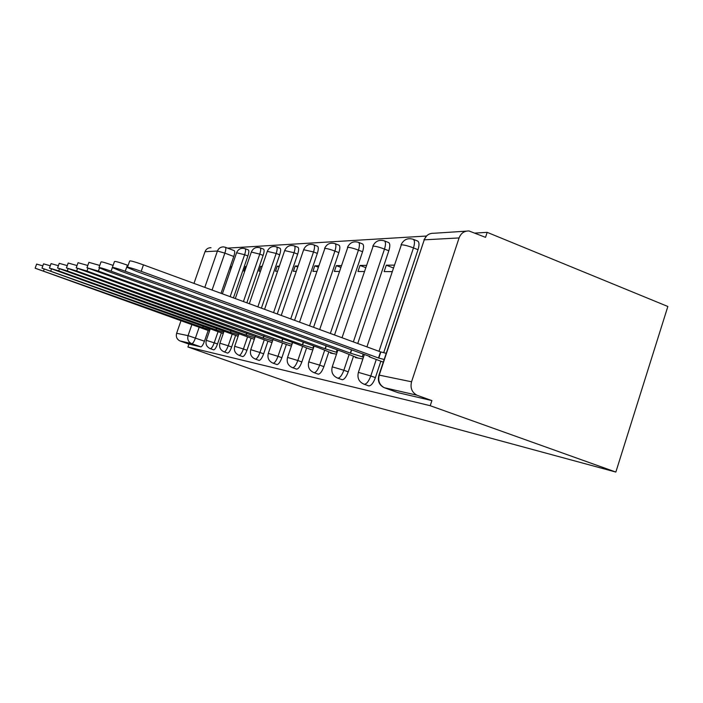 <?xml version="1.0" encoding="UTF-8"?>
<svg xmlns="http://www.w3.org/2000/svg" width="703" height="703" viewBox="0 0 703 703"><rect width="100%" height="100%" fill="white"/><g stroke="black" fill="none" stroke-linecap="round" stroke-linejoin="round"><path stroke-width="1.05" d="M368.425 385.798L368.926 385.938C371.272 385.666 373.434 382.898 375.402 377.625L370.78 375.964C368.811 381.237 366.658 384.023 364.321 384.295L363.732 384.102M341.851 379.629L342.256 379.743C344.382 379.488 346.377 376.852 348.249 371.843L343.846 370.261C341.974 375.279 339.98 377.915 337.871 378.179L337.378 378.021M317.958 374.075L318.301 374.172C320.225 373.926 322.079 371.421 323.872 366.641L319.663 365.138C317.87 369.919 316.025 372.432 314.109 372.687L313.696 372.546M296.367 369.057L296.657 369.145C298.415 368.908 300.146 366.509 301.851 361.957L297.826 360.516C296.112 365.077 294.39 367.476 292.65 367.722L292.29 367.607M276.762 364.506L277.008 364.576C278.616 364.347 280.233 362.054 281.868 357.695L278.001 356.324C276.376 360.683 274.759 362.976 273.159 363.214L272.861 363.117M258.88 360.349L259.091 360.411C260.567 360.182 262.087 357.985 263.651 353.811L259.943 352.493C258.379 356.676 256.867 358.873 255.4 359.11L255.136 359.022M242.491 356.544L242.676 356.597C244.046 356.377 245.479 354.268 246.973 350.261L243.405 348.996C241.911 353.003 240.479 355.12 239.125 355.34L238.906 355.27M227.438 353.047L227.596 353.091C228.862 352.871 230.215 350.841 231.647 347.001L228.22 345.779C226.779 349.628 225.435 351.667 224.178 351.887L223.976 351.816M213.545 349.813L213.694 349.857C214.863 349.646 216.146 347.686 217.526 343.987L214.213 342.818C212.833 346.517 211.559 348.477 210.39 348.697L210.215 348.635M199.195 327.194L195.443 338.02C194.107 341.588 192.903 343.486 191.831 343.705L180.232 341.052L188.922 344.101L187.921 346.992L430.218 405.71L615.846 472.065L667.85 306.482L487.179 232.341L475.114 233.08M426.484 236.032L227.587 248.124M187.921 346.992L302.642 387.195L615.846 472.065M487.179 232.341L485.536 237.342L469.015 230.979C464.288 230.839 460.975 233.159 459.077 237.939L411.554 381.791C410.086 387.889 411.87 392.353 416.897 395.183L384.365 387.731M430.218 405.71L431.906 400.596L417.503 395.429M233.765 256.481L224.863 253.124C225.935 249.776 226.111 247.834 225.382 247.289L234.24 250.646C234.995 251.199 234.837 253.15 233.765 256.481L221.023 293.327M208.167 330.498L204.459 341.201L188.061 335.639L191.954 324.408M204.81 287.378L217.429 251.033L205.004 251.709L193.975 283.397M181.058 320.524L176.62 333.275L188.061 335.639C187.156 339.206 188.281 341.843 191.418 343.547L200.821 346.869C201.919 346.658 203.132 344.769 204.459 341.201M205.004 251.709C206.146 248.985 208.15 247.658 211.023 247.728M180.232 341.052L179.863 340.902C176.831 339.259 175.75 336.711 176.62 333.275M246.366 266.463L245.47 266.472L246.261 266.771M245.47 266.472L243.862 271.13L244.758 271.13M222.447 333.24L223.185 333.714M262.166 266.323L260.699 266.332L261.991 266.824M260.699 266.332L259.029 271.182L260.497 271.182M236.814 335.823L238.08 336.403M279.346 266.165L277.21 266.182L279.091 266.903M277.21 266.182L275.479 271.235L277.606 271.244M252.395 338.618L254.293 339.329M298.107 265.989L295.172 266.015L297.756 267.008M295.172 266.015L293.371 271.296L296.297 271.305M269.354 341.667L271.999 342.528M318.67 265.804L314.795 265.839L318.213 267.149M314.795 265.839L312.923 271.358L316.772 271.376M287.887 344.997L291.42 346.034M341.306 265.602L336.315 265.646L340.718 267.342M336.315 265.646L334.356 271.437L339.329 271.446M308.23 348.644L312.809 349.901M366.36 265.374L360.024 265.426L365.613 267.597M360.024 265.426L357.976 271.507L364.295 271.534M330.647 352.669L330.507 353.091L336.5 354.18M394.242 265.119L386.272 265.189L393.302 267.94M386.272 265.189L384.128 271.595L392.063 271.622M355.481 357.133L355.331 357.581L362.88 358.943M417.547 241.015L417.793 241.111C419.313 242.271 419.383 245.136 418.004 249.706L383.733 352.607M380.85 361.263L375.402 377.625M388.583 242.544L388.724 242.597C390.13 243.633 390.156 246.358 388.812 250.778L357.748 343.512M353.433 356.386L348.249 371.843M362.572 251.744L358.442 250.127C359.751 245.857 359.769 243.264 358.486 242.333L362.59 243.95C363.89 244.881 363.882 247.482 362.572 251.744L334.531 334.988M328.802 352.001L323.872 366.641M338.864 252.614L334.909 251.076C336.175 246.964 336.227 244.486 335.041 243.633L338.978 245.171C340.173 246.024 340.129 248.511 338.864 252.614L313.582 327.299M306.561 348.047L301.851 361.957M317.325 253.405L313.529 251.938C314.768 247.974 314.839 245.602 313.749 244.82L317.519 246.287C318.626 247.069 318.556 249.442 317.325 253.405L294.575 320.322M286.367 344.444L281.868 357.695M297.677 254.135L294.03 252.729C295.234 248.906 295.33 246.63 294.32 245.909L297.949 247.307C298.968 248.036 298.88 250.312 297.677 254.135L277.254 313.969M267.966 341.166L263.651 353.811M279.689 254.794L276.174 253.449C277.342 249.758 277.457 247.57 276.525 246.902L280.014 248.247C280.963 248.924 280.849 251.103 279.689 254.794L261.402 308.151M251.12 338.161L246.973 350.261M263.142 255.4L259.759 254.117C260.892 250.549 261.033 248.449 260.163 247.825L263.528 249.108C264.407 249.741 264.275 251.832 263.142 255.4L246.841 302.808M235.637 335.401L231.647 347.001M247.887 255.962L244.618 254.723C245.725 251.279 245.874 249.257 245.075 248.669L248.317 249.908C249.126 250.496 248.985 252.518 247.887 255.962L233.431 297.879M221.366 332.853L217.526 343.987M231.392 266.595L230.241 271.086M431.906 400.596L398.17 392.705M188.922 344.101L200.786 346.86M209.933 329.812L202.692 327.554L203.22 326.034M202.692 327.554L35.15 268.212L36.635 264.091L42.813 265.875M35.15 268.212L209.529 330.981M223.686 332.255L215.988 329.856L216.559 328.204M42.013 268.115L43.542 263.853L50.265 265.787M215.988 329.856L42.004 268.151L223.246 333.53M238.598 334.9L230.391 332.352L231.006 330.551M49.456 268.036L51.047 263.607L58.375 265.708M230.391 332.352L58.692 270.883L49.438 268.08L238.124 336.289M254.82 337.791L246.041 335.059L246.718 333.09M57.576 267.957L59.228 263.326L67.26 265.629M246.041 335.059L67.268 270.936L57.558 268.001L254.301 339.303M272.544 340.946L263.115 338.011L263.853 335.849M66.46 267.861L68.191 263.027L77.014 265.558M263.115 338.011L76.662 270.98L66.433 267.922L271.525 342.44M291.973 344.408L281.806 341.254L282.624 338.864M76.232 267.764L78.033 262.702L87.787 265.488M281.806 341.254L86.987 271.042L76.196 267.843L290.154 345.806M313.38 348.231L302.369 344.813L303.265 342.159M87.023 267.65L88.912 262.351L99.747 265.444M302.369 344.813L98.402 271.103L86.987 267.755L296.095 343.723L310.594 349.496M337.071 352.467L325.085 348.75L326.087 345.779M99.009 267.527L100.986 261.955C101.417 261.56 105.45 262.711 113.104 265.409M325.085 348.75L111.083 271.165C103.42 268.467 99.378 267.298 98.956 267.658L107.199 271.147L318.143 347.546L333.117 353.565M363.46 357.194L350.322 353.117L351.438 349.778M112.401 267.386L114.475 261.534C114.826 261.033 119.132 262.237 127.401 265.154L128.113 265.418M350.322 353.117L125.257 271.244C116.979 268.326 112.673 267.105 112.339 267.571L120.907 271.217L342.589 351.781L358.073 358.073M384.146 359.479L378.513 358.003L380.551 351.878L386.193 353.319M127.471 267.228L129.642 261.077C129.853 260.418 134.466 261.683 143.465 264.864L380.551 351.878M378.513 358.003L141.189 271.332C132.182 268.151 127.577 266.868 127.384 267.474L136.285 271.305L369.866 356.5L369.172 356.746L383.258 362.142M459.077 237.939L424.252 239.828L379.225 375.121L411.554 381.791M225.382 247.289L223.651 246.902C220.68 246.832 218.607 248.212 217.429 251.033L224.863 253.124L212.069 290.04M418.004 249.706L413.469 247.904L378.996 351.307M376.246 359.584L370.78 375.964L358.389 372.37C357.027 378.144 359.013 382.116 364.321 384.295L368.926 385.938M388.812 250.778L384.488 249.073L353.363 341.895M349.039 354.787L343.846 370.261L332.238 366.843C330.964 372.291 332.835 376.07 337.871 378.179L342.256 379.743M319.689 329.54L347.8 247.324C350.138 247.412 353.688 248.344 358.442 250.127L330.348 333.45M324.601 350.481L319.663 365.138L308.758 361.896C307.545 367.054 309.329 370.648 314.109 372.687L318.301 374.172M299.531 322.141L324.874 248.405C327.009 248.493 330.357 249.38 334.909 251.076L309.575 325.832M302.536 346.597L297.826 360.516L287.553 357.423C286.393 362.326 288.089 365.762 292.65 367.722L296.657 369.145M281.244 315.427L303.652 249.741L313.529 251.938L290.734 318.916M282.518 343.055L278.001 356.324L268.3 353.372C267.202 358.047 268.818 361.324 273.159 363.214L277.008 364.576M264.574 309.311L284.68 250.576L294.03 252.729L273.572 312.615M264.266 339.839L259.943 352.493L250.751 349.681C249.697 354.145 251.243 357.282 255.4 359.11L259.091 360.411M249.319 303.714L267.307 251.358L276.174 253.449L257.86 306.851M247.561 336.886L243.405 348.996L234.679 346.307C233.668 350.569 235.154 353.583 239.125 355.34L242.676 356.597M235.303 298.564L251.331 252.069L259.759 254.117L243.44 301.552M232.21 334.171L228.22 345.779L219.916 343.205C218.941 347.3 220.364 350.191 224.178 351.887L227.596 353.091M222.376 293.828L236.586 252.737L244.618 254.723L230.145 296.675M218.062 331.675L214.213 342.818L206.295 340.349C205.355 344.277 206.717 347.062 210.39 348.697L213.694 349.857M384.304 240.848L384.427 240.892C385.815 241.929 385.842 244.653 384.488 249.073C379.497 247.192 375.727 246.217 373.161 246.12L342.027 337.739M413.083 239.222L413.294 239.31C414.796 240.461 414.858 243.326 413.469 247.904C408.223 245.918 404.19 244.881 401.369 244.793L366.913 346.869M398.539 392.836L384.304 387.722L416.897 395.183M378.952 375.068L424.252 239.828C426.053 235.32 429.19 233.141 433.681 233.273L466.159 231.164M379.225 375.121L378.855 375.376C377.423 381.105 379.242 385.218 384.304 387.722C379.532 385.042 377.836 380.841 379.225 375.121M202.816 327.572L203.334 326.078M43.595 270.804L44.184 269.161M216.12 329.874L216.682 328.248M50.827 270.848L51.468 269.047M230.531 332.37L231.146 330.603M58.692 270.883L59.395 268.915M246.199 335.085L246.867 333.143M67.268 270.936L68.05 268.748M263.282 338.046L264.012 335.911M76.662 270.98L77.523 268.555M282 341.289L282.799 338.925M291.754 344.329L292.413 342.396M86.987 271.042L87.954 268.318M302.571 344.848L303.459 342.229M312.914 348.064L313.643 345.911M98.402 271.103L99.501 268.01M325.313 348.785L326.297 345.858M336.306 352.185L337.115 349.786M111.083 271.165L112.357 267.579M350.577 353.161L351.676 349.866M362.309 356.773L363.205 354.075M125.257 271.244L127.401 265.154M378.803 358.047L380.841 351.931M141.189 271.332L143.465 264.864M245.075 248.669C241.191 247.649 238.379 248.959 236.63 252.597M206.313 340.296L210.364 328.582M388.724 242.597L384.427 240.892C379.189 239.371 375.314 241.129 372.818 246.164M417.793 241.111L413.294 239.31C407.784 237.649 403.698 239.486 401.026 244.829M260.163 247.825C256.138 246.753 253.212 248.115 251.384 251.902M219.934 343.152L224.152 330.92M276.525 246.902C272.333 245.786 269.284 247.201 267.377 251.147M234.705 346.236L239.099 333.45M294.32 245.909C289.952 244.732 286.762 246.199 284.768 250.321M250.778 349.602L255.365 336.201M313.749 244.82C309.179 243.572 305.849 245.11 303.758 249.424M268.335 353.275L273.133 339.197M335.041 243.633C330.269 242.307 326.772 243.915 324.566 248.449M287.589 357.3L292.624 342.475M358.486 242.333C353.486 240.918 349.813 242.597 347.475 247.359M308.81 361.737L314.1 346.078M332.308 366.65L337.879 350.068M358.468 372.124L364.365 354.497M200.821 346.869L191.418 343.547L179.863 340.902M426.747 235.795L423.953 239.855"/></g></svg>

